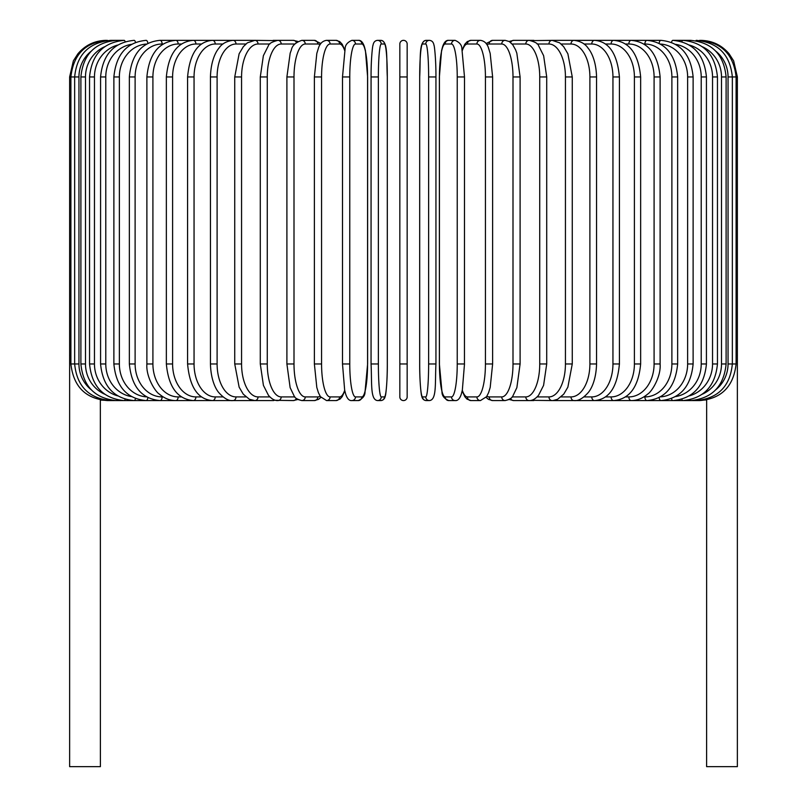 <?xml version="1.0" encoding="UTF-8"?>
<svg xmlns="http://www.w3.org/2000/svg" width="807" height="807" viewBox="0 0 807 807"><rect width="100%" height="100%" fill="white"/><g stroke="black" fill="none" stroke-linecap="round" stroke-linejoin="round"><path stroke-width="1.21" d="M407.162 396.913A3.662 3.662 0 0 1 403.5 400.575A3.662 3.662 0 0 1 399.838 396.913A3.662 3.662 0 0 0 403.5 400.575A3.662 3.662 0 0 0 407.162 396.913A3.662 3.662 0 0 1 403.5 400.575A3.662 3.662 0 0 1 399.838 396.913L399.838 44.012A3.662 3.662 0 0 1 403.5 40.35A3.662 3.662 0 0 1 407.162 44.012L407.162 396.913L407.162 363.967L399.838 363.967M91.13 51.224A32.946 32.451 90 0 0 78.945 76.958L69.634 76.958L69.634 355.181L70.895 355.181M69.634 355.181L69.634 766.65L100.391 766.65L100.34 399.889M407.162 44.012A3.662 3.662 0 0 0 403.5 40.35A3.662 3.662 0 0 0 399.838 44.012M699.538 400.423L706.66 399.889L706.609 766.65L737.366 766.65L737.366 355.181L736.105 355.181M107.462 400.423L100.391 400.101M106.242 40.37L106.242 40.35C94.752 40.592 85.29 45.091 77.855 53.847L73.366 60.848L69.634 76.958M107.462 40.501L107.371 40.35C85.542 42.196 73.387 54.392 70.895 76.958L70.895 363.967L78.945 363.967A32.946 32.451 90 0 0 91.13 389.69M111.053 40.764A3.662 0.636 -90 0 0 110.761 40.35C88.861 42.489 76.826 54.694 74.658 76.958L74.658 363.967C76.826 386.23 88.861 398.436 110.761 400.575L254.003 400.575A3.662 2.996 90 0 0 254.276 400.554M78.945 76.958L78.945 363.967M111.053 400.161A3.662 0.636 90 0 1 110.761 400.575L107.371 400.575C85.623 398.799 73.457 386.603 70.895 363.967M80.892 76.958L85.492 76.958L85.492 363.967L80.892 363.967L80.892 76.958C83.06 54.654 94.883 42.448 116.369 40.35L110.761 40.35M104.607 46.756A32.946 31.826 90 0 0 85.492 76.958M116.965 41.147A3.662 0.948 -90 0 0 116.369 40.35L124.167 40.35A3.662 1.251 -90 0 1 125.135 41.682M85.492 363.967A32.946 31.826 90 0 0 104.607 394.169M116.965 399.768A3.662 0.948 90 0 1 116.369 400.575C94.883 398.476 83.06 386.271 80.892 363.967M89.547 76.958L94.459 76.958L94.459 363.967L89.547 363.967L89.547 76.958C91.726 54.594 103.266 42.388 124.167 40.35M117.61 45.071A32.946 30.959 90 0 0 94.459 76.958M94.459 363.967A32.946 30.959 90 0 0 117.61 395.844M125.135 399.243A3.662 1.251 90 0 1 124.167 400.575C103.266 398.527 91.726 386.331 89.547 363.967M100.572 76.958L105.778 76.958L105.778 363.967L100.572 363.967L100.572 76.958C102.751 54.513 113.928 42.307 134.093 40.35A3.662 1.543 -90 0 1 135.485 42.388M131.44 44.335A32.946 29.859 90 0 0 105.778 76.958M105.778 363.967A32.946 29.859 90 0 0 131.44 396.58M135.485 398.537A3.662 1.543 90 0 1 134.093 400.575C113.918 398.608 102.751 386.412 100.572 363.967M113.878 76.958L119.365 76.958L119.365 363.967L113.878 363.967L113.878 76.958C116.057 54.412 126.78 42.206 146.067 40.35A3.662 1.826 -90 0 1 147.863 43.326M146.561 44.052A32.946 28.538 90 0 0 119.365 76.958M119.365 363.967A32.946 28.538 90 0 0 146.561 396.873M147.863 397.589A3.662 1.826 90 0 1 146.067 400.575C126.78 398.719 116.057 386.513 113.878 363.967M129.352 76.958L135.112 76.958L135.112 363.967L129.352 363.967L129.352 76.958C131.531 54.281 141.739 42.085 159.998 40.35A3.662 2.098 -90 0 1 162.106 44.012A32.946 26.984 90 0 0 135.112 76.958M163.155 44.012L162.106 44.012M135.112 363.967A32.946 26.984 90 0 0 162.106 396.913L163.155 396.913M162.106 396.913A3.662 2.098 90 0 1 159.998 400.575C141.739 398.84 131.531 386.634 129.352 363.967M146.884 76.958L152.906 76.958L152.906 363.967L146.884 363.967L146.884 76.958C149.053 54.13 158.686 41.924 175.785 40.35L159.998 40.35M181.494 44.012L178.145 44.012A32.946 25.239 90 0 0 152.906 76.958M178.145 44.012A3.662 2.35 -90 0 0 175.785 40.35L193.307 40.35A3.662 2.592 -90 0 1 195.899 44.012A32.946 23.302 90 0 0 172.597 76.958L172.597 363.967L166.353 363.967L166.353 76.958L172.597 76.958M152.906 363.967A32.946 25.239 90 0 0 178.145 396.913L181.494 396.913M178.145 396.913A3.662 2.35 90 0 1 175.785 400.575C169.894 400.565 164.416 398.406 159.352 394.109C155.438 391.93 145.845 376.869 146.884 363.967M201.498 44.012L195.899 44.012M172.597 363.967A32.946 23.302 90 0 0 195.899 396.913L201.498 396.913M195.899 396.913A3.662 2.592 90 0 1 193.307 400.575C177.49 399.193 168.502 386.987 166.353 363.967M187.587 76.958L194.053 76.958L194.053 363.967L187.587 363.967L187.587 76.958C189.706 53.696 197.987 41.49 212.433 40.35L193.307 40.35C177.49 41.732 168.502 53.938 166.353 76.958M223.014 44.012L215.237 44.012A32.946 21.174 90 0 0 194.053 76.958M215.237 44.012A3.662 2.804 -90 0 0 212.433 40.35L233.001 40.35A3.662 2.996 -90 0 1 235.997 44.012A32.946 18.894 90 0 0 217.103 76.958L217.103 363.967L210.445 363.967L210.445 76.958L217.103 76.958M194.053 363.967A32.946 21.174 90 0 0 215.237 396.913L223.014 396.913M215.237 396.913A3.662 2.804 90 0 1 212.433 400.575C197.987 399.425 189.706 387.229 187.587 363.967M245.863 44.012L235.997 44.012M217.103 363.967A32.946 18.894 90 0 0 235.997 396.913L245.863 396.913M254.276 40.37A3.662 2.996 -90 0 0 254.003 40.35L254.871 40.35A3.662 3.167 -90 0 1 258.038 44.012A32.946 16.473 90 0 0 241.565 76.958L241.565 363.967L234.736 363.967L234.736 76.958L241.565 76.958M235.997 396.913A3.662 2.996 90 0 1 233.001 400.575C228.754 401.109 223.993 398.426 218.717 392.505C216.397 389.811 210.92 381.086 210.445 363.967M269.871 44.012L258.038 44.012M241.565 363.967A32.946 16.473 90 0 0 258.038 396.913L269.871 396.913M274.784 40.854A3.662 3.167 -90 0 0 273.18 40.35L277.87 40.35A3.662 3.319 -90 0 1 281.189 44.012A32.946 13.921 90 0 0 267.268 76.958L267.268 363.967L260.288 363.967L260.288 76.958L267.268 76.958M274.784 400.06A3.662 3.167 90 0 1 273.18 400.575L254.457 400.565M258.038 396.913A3.662 3.167 90 0 1 254.871 400.575L249.434 399.294L243.27 394.169L239.134 387.168L234.736 363.967M294.848 44.012L281.189 44.012M267.268 363.967A32.946 13.921 90 0 0 281.189 396.913L294.848 396.913M296.361 42.489A3.662 3.319 -90 0 0 293.345 40.35L297.854 41.45L293.345 40.35L277.87 40.35C272.05 41.843 268.902 43.598 268.438 45.636L263.364 55.713L260.288 76.958M296.361 398.426A3.662 3.319 90 0 1 293.345 400.575L297.854 399.475L293.345 400.575L275.651 400.312M281.189 396.913A3.662 3.319 90 0 1 277.87 400.575C274.794 400.776 271.646 399.011 268.438 395.289L263.415 385.373L260.288 363.967M286.899 76.958L294 76.958L294 363.967L286.899 363.967L286.899 76.958L290.177 53.161L291.388 49.883C292.164 45.626 295.644 42.448 301.828 40.35A3.662 3.44 -90 0 1 305.268 44.012A32.946 11.268 90 0 0 294 76.958M320.117 44.718A32.946 11.268 90 0 0 317.797 44.012L305.268 44.012M294 363.967A32.946 11.268 90 0 0 305.268 396.913L317.797 396.913A32.946 11.268 90 0 0 320.117 396.207M317.797 44.012A3.662 3.44 -90 0 0 314.357 40.35L320.914 43.538L314.357 40.35L301.828 40.35M317.797 396.913A3.662 3.44 90 0 1 314.357 400.575L318.503 399.374L320.914 397.387M305.268 396.913A3.662 3.44 90 0 1 301.828 400.575L297.854 399.475M314.498 76.958L321.569 76.958L321.569 363.967L314.377 363.967L314.377 76.958L316.818 53.413L318.382 48.309C319.794 43.588 322.518 40.935 326.563 40.35A3.662 3.541 -90 0 1 330.103 44.012A32.946 8.524 90 0 0 321.569 76.958M344.7 50.609A32.946 8.524 90 0 0 339.576 44.012L330.103 44.012M321.569 363.967A32.946 8.524 90 0 0 330.103 396.913L339.576 396.913A32.946 8.524 90 0 0 344.7 390.306M339.576 44.012A3.662 3.541 -90 0 0 336.035 40.35L326.563 40.35M339.576 396.913A3.662 3.541 90 0 1 336.035 400.575L339.969 399.152L342.208 396.651L344.821 390.891M330.103 396.913A3.662 3.541 90 0 1 326.563 400.575L336.035 400.575M342.551 76.958L349.764 76.958L349.764 363.967L342.551 363.967M349.764 363.967A32.946 5.72 90 0 0 355.483 396.913L361.849 396.913A32.946 5.72 90 0 0 367.568 363.967L367.568 76.958A32.946 5.72 90 0 0 361.849 44.012L355.483 44.012A32.946 5.72 90 0 0 349.764 76.958M355.483 44.012A3.662 3.601 -90 0 0 351.882 40.35C347.363 42.337 345.103 45.172 345.103 48.864L342.501 76.958L342.501 363.967L344.67 390.185L345.658 394.018C347.181 398.698 349.249 400.887 351.882 400.575L358.237 400.575A3.662 3.601 90 0 0 361.849 396.913M361.849 44.012A3.662 3.601 -90 0 0 358.237 40.35L351.882 40.35M355.483 396.913A3.662 3.601 90 0 1 351.882 400.575M378.372 363.967A32.946 2.875 90 0 0 381.237 396.913L384.435 396.913A32.946 2.875 90 0 0 387.299 363.967L387.299 76.958A32.946 2.875 90 0 0 384.435 44.012A3.662 3.652 -90 0 0 380.783 40.35L377.595 40.35C375.013 40.572 373.48 42.236 372.995 45.363C372.723 44.607 370.958 58.75 371.059 76.958L378.372 76.958L378.372 363.967L371.059 363.967L371.079 76.958C370.958 58.75 372.723 44.607 372.995 45.363C373.48 42.236 375.013 40.572 377.595 40.35A3.662 3.652 -90 0 1 381.237 44.012A32.946 2.875 90 0 0 378.372 76.958M381.237 396.913A3.662 3.652 90 0 1 377.595 400.575C370.171 399.889 372.037 383.668 371.059 363.967L371.059 76.958M384.435 44.012L381.237 44.012M384.435 396.913A3.662 3.652 90 0 1 380.783 400.575C383.365 400.353 384.899 398.678 385.373 395.561C385.645 396.318 387.421 382.165 387.32 363.967L387.299 76.958C386.331 57.247 388.207 41.026 380.783 40.35L377.595 40.35M399.838 76.958L407.162 76.958M428.628 76.958L435.941 76.958L435.941 363.967L428.628 363.967L428.628 76.958A32.946 2.875 -90 0 0 425.763 44.012L422.565 44.012A32.946 2.875 -90 0 0 419.701 76.958L419.701 363.967A32.946 2.875 -90 0 0 422.565 396.913L425.763 396.913A32.946 2.875 -90 0 0 428.628 363.967M425.763 396.913A3.662 3.652 -90 0 0 429.405 400.575C436.829 399.889 434.963 383.668 435.941 363.967L435.941 76.958C436.042 58.75 434.277 44.607 434.005 45.363C433.52 42.236 431.987 40.572 429.405 40.35A3.662 3.652 90 0 0 425.763 44.012M435.941 76.958C436.042 58.75 434.277 44.607 434.005 45.363C433.52 42.236 431.987 40.572 429.405 40.35L426.217 40.35A3.662 3.652 90 0 0 422.565 44.012M429.405 400.575L426.217 400.575C423.635 400.353 422.101 398.678 421.627 395.561C421.355 396.318 419.579 382.165 419.68 363.967L419.701 76.958C420.669 57.247 418.793 41.026 426.217 40.35L429.405 40.35M419.68 363.967C419.579 382.165 421.355 396.318 421.627 395.561C422.101 398.678 423.635 400.353 426.217 400.575A3.662 3.652 -90 0 1 422.565 396.913M464.449 363.967L464.499 76.958L461.897 48.864C461.897 45.172 459.637 42.337 455.118 40.35A3.662 3.601 90 0 0 451.517 44.012L445.151 44.012A32.946 5.72 -90 0 0 439.432 76.958L439.432 363.967A32.946 5.72 -90 0 0 445.151 396.913L451.517 396.913A32.946 5.72 -90 0 0 457.236 363.967L457.236 76.958L464.449 76.958M457.236 76.958A32.946 5.72 -90 0 0 451.517 44.012M451.517 396.913A3.662 3.601 -90 0 0 455.118 400.575C457.751 400.887 459.819 398.698 461.342 394.018L462.33 390.185L464.499 363.967L457.236 363.967M455.118 40.35L448.763 40.35A3.662 3.601 90 0 0 445.151 44.012M448.763 40.35C446.13 40.037 444.052 42.226 442.539 46.907L441.55 50.73L439.381 76.958L439.381 363.967L441.984 392.051C441.974 395.753 444.233 398.587 448.763 400.575A3.662 3.601 -90 0 1 445.151 396.913M462.3 390.306A32.946 8.524 -90 0 0 467.424 396.913L476.897 396.913A32.946 8.524 -90 0 0 485.431 363.967L485.431 76.958L492.623 76.958L490.182 53.413L488.618 48.309C487.206 43.588 484.482 40.935 480.437 40.35A3.662 3.541 90 0 0 476.897 44.012L467.424 44.012A32.946 8.524 -90 0 0 462.3 50.609M485.431 76.958A32.946 8.524 -90 0 0 476.897 44.012M492.502 363.967L485.431 363.967M480.437 40.35L470.965 40.35A3.662 3.541 90 0 0 467.424 44.012M462.179 390.891L464.792 396.651L467.031 399.152L470.965 400.575A3.662 3.541 -90 0 1 467.424 396.913M470.965 400.575L480.437 400.575A3.662 3.541 -90 0 1 476.897 396.913M486.883 396.207A32.946 11.268 -90 0 0 489.203 396.913L501.732 396.913A32.946 11.268 -90 0 0 513 363.967L513 76.958L520.101 76.958L516.823 53.161L515.612 49.883L512.778 44.799L509.318 41.55L505.172 40.35A3.662 3.44 90 0 0 501.732 44.012L489.203 44.012A32.946 11.268 -90 0 0 486.883 44.718M513 76.958A32.946 11.268 -90 0 0 501.732 44.012M520.101 76.958L520.101 363.967L513 363.967M505.172 40.35L492.643 40.35A3.662 3.44 90 0 0 489.203 44.012M486.086 397.387L488.497 399.374L492.643 400.575A3.662 3.44 -90 0 1 489.203 396.913M492.643 400.575L505.172 400.575A3.662 3.44 -90 0 1 501.732 396.913M512.152 396.913L525.811 396.913A32.946 13.921 -90 0 0 539.732 363.967L539.732 76.958L546.712 76.958L543.636 55.713L538.562 45.636C538.098 43.598 534.95 41.843 529.13 40.35A3.662 3.319 90 0 0 525.811 44.012L512.152 44.012M539.732 76.958A32.946 13.921 -90 0 0 525.811 44.012M546.712 76.958L546.712 363.967L539.732 363.967M532.216 40.854A3.662 3.167 90 0 1 533.82 40.35L513.655 40.35A3.662 3.319 90 0 0 510.639 42.489M520.101 363.967L516.863 387.642L512.808 396.096C512.243 397.891 509.691 399.384 505.172 400.575L509.146 399.475L513.655 400.575A3.662 3.319 -90 0 1 510.639 398.426M509.146 399.475L513.655 400.575L529.13 400.575A3.662 3.319 -90 0 1 525.811 396.913M537.129 396.913L548.962 396.913A32.946 16.473 -90 0 0 565.435 363.967L565.435 76.958L572.264 76.958L567.876 53.776L563.639 46.635L559.624 42.832L552.129 40.35A3.662 3.167 90 0 0 548.962 44.012L537.129 44.012M565.435 76.958A32.946 16.473 -90 0 0 548.962 44.012M572.264 76.958L572.264 363.967L565.435 363.967M546.712 363.967L543.585 385.373L538.562 395.289C535.354 399.011 532.206 400.776 529.13 400.575L533.82 400.575A3.662 3.167 -90 0 1 532.216 400.06M531.349 400.312L552.129 400.575A3.662 3.167 -90 0 1 548.962 396.913M561.137 396.913L571.003 396.913A32.946 18.894 -90 0 0 589.897 363.967L589.897 76.958L596.555 76.958C596.101 59.92 590.623 51.093 588.182 48.289C585.267 43.79 580.536 41.147 573.999 40.35A3.662 2.996 90 0 0 571.003 44.012L561.137 44.012M589.897 76.958A32.946 18.894 -90 0 0 571.003 44.012M596.555 76.958L596.555 363.967L589.897 363.967M583.986 396.913L591.763 396.913A32.946 21.174 -90 0 0 612.947 363.967L612.947 76.958L619.413 76.958C617.294 53.696 609.013 41.49 594.567 40.35L552.997 40.35A3.662 2.996 90 0 0 552.724 40.37M572.264 363.967L567.866 387.168L563.73 394.169L557.566 399.294L552.997 400.575A3.662 2.996 -90 0 1 552.724 400.554M715.87 389.69A32.946 32.451 -90 0 0 728.055 363.967L728.055 76.958L736.105 76.958L736.105 363.967C733.543 386.603 721.377 398.799 699.629 400.575L573.999 400.575A3.662 2.996 -90 0 1 571.003 396.913M605.502 396.913L611.101 396.913A32.946 23.302 -90 0 0 634.403 363.967L634.403 76.958L640.647 76.958C638.498 53.938 629.51 41.732 613.693 40.35L594.567 40.35A3.662 2.804 90 0 0 591.763 44.012L583.986 44.012M612.947 76.958A32.946 21.174 -90 0 0 591.763 44.012M619.413 76.958L619.413 363.967L612.947 363.967M619.413 363.967C617.294 387.229 609.013 399.425 594.567 400.575A3.662 2.804 -90 0 1 591.763 396.913M625.506 396.913L628.855 396.913A32.946 25.239 -90 0 0 654.094 363.967L654.094 76.958L660.116 76.958C657.947 54.13 648.314 41.924 631.215 40.35L613.693 40.35A3.662 2.592 90 0 0 611.101 44.012L605.502 44.012M634.403 76.958A32.946 23.302 -90 0 0 611.101 44.012M640.647 76.958L640.647 363.967L634.403 363.967M640.647 363.967C638.498 386.987 629.51 399.193 613.693 400.575A3.662 2.592 -90 0 1 611.101 396.913M643.845 396.913L644.894 396.913A32.946 26.984 -90 0 0 671.888 363.967L671.888 76.958L677.648 76.958C675.469 54.281 665.261 42.085 647.002 40.35L631.215 40.35A3.662 2.35 90 0 0 628.855 44.012L625.506 44.012M654.094 76.958A32.946 25.239 -90 0 0 628.855 44.012M660.116 76.958L660.116 363.967L654.094 363.967M660.116 363.967C661.155 376.869 651.562 391.93 647.648 394.109C642.584 398.406 637.106 400.565 631.215 400.575A3.662 2.35 -90 0 1 628.855 396.913M660.439 396.873A32.946 28.538 -90 0 0 687.635 363.967L687.635 76.958L693.122 76.958C690.943 54.412 680.22 42.206 660.933 40.35L647.002 40.35A3.662 2.098 90 0 0 644.894 44.012L643.845 44.012M671.888 76.958A32.946 26.984 -90 0 0 644.894 44.012M677.648 76.958L677.648 363.967L671.888 363.967M677.648 363.967C675.469 386.634 665.261 398.84 647.002 400.575A3.662 2.098 -90 0 1 644.894 396.913M660.933 40.35A3.662 1.826 90 0 0 659.137 43.326M687.635 76.958A32.946 28.538 -90 0 0 660.439 44.052M693.122 76.958L693.122 363.967L687.635 363.967M693.122 363.967C690.943 386.513 680.22 398.719 660.933 400.575A3.662 1.826 -90 0 1 659.137 397.589M675.56 396.58A32.946 29.859 -90 0 0 701.222 363.967L701.222 76.958L706.428 76.958C704.249 54.513 693.072 42.307 672.907 40.35A3.662 1.543 90 0 0 671.515 42.388M701.222 76.958A32.946 29.859 -90 0 0 675.56 44.335M706.428 76.958L706.428 363.967L701.222 363.967M706.428 363.967C704.249 386.412 693.082 398.608 672.907 400.575A3.662 1.543 -90 0 1 671.515 398.537M689.39 395.844A32.946 30.959 -90 0 0 712.541 363.967L712.541 76.958L717.453 76.958C715.274 54.594 703.734 42.388 682.833 40.35A3.662 1.251 90 0 0 681.865 41.682M712.541 76.958A32.946 30.959 -90 0 0 689.39 45.071M717.453 76.958L717.453 363.967L712.541 363.967M717.453 363.967C715.274 386.331 703.734 398.527 682.833 400.575A3.662 1.251 -90 0 1 681.865 399.243M702.393 394.169A32.946 31.826 -90 0 0 721.508 363.967L721.508 76.958L726.108 76.958C723.94 54.654 712.117 42.448 690.631 40.35A3.662 0.948 90 0 0 690.035 41.147M721.508 76.958A32.946 31.826 -90 0 0 702.393 46.756M726.108 76.958L726.108 363.967L721.508 363.967M726.108 363.967C723.94 386.271 712.117 398.476 690.631 400.575A3.662 0.948 -90 0 1 690.035 399.768M736.105 363.967L732.342 363.967L732.342 76.958C730.174 54.694 718.139 42.489 696.239 40.35A3.662 0.636 90 0 0 695.947 40.764M728.055 76.958A32.946 32.451 -90 0 0 715.87 51.224M695.947 400.161A3.662 0.636 -90 0 0 696.239 400.575C718.139 398.436 730.174 386.23 732.342 363.967L728.055 363.967M737.366 355.181L737.366 76.958L736.105 76.958C733.613 54.392 721.458 42.196 699.629 40.35L699.538 40.501M700.758 40.35L700.758 40.37C712.248 40.592 721.71 45.091 729.145 53.847L733.634 60.848L737.366 76.958M210.445 76.958C210.899 59.92 216.377 51.093 218.818 48.289C221.733 43.79 226.464 41.147 233.001 40.35L254.457 40.36M234.736 76.958L239.124 53.776L243.361 46.635L247.376 42.832L254.871 40.35L275.651 40.612M286.899 363.967L290.137 387.642L294.192 396.096C294.757 397.891 297.309 399.384 301.828 400.575L314.357 400.575M336.035 40.35L339.717 41.581L342.198 44.254L344.821 50.024M326.563 400.575L320.399 396.661L318.372 392.575L316.808 387.441L314.377 363.967M358.237 40.35C360.87 40.037 362.948 42.226 364.461 46.907L365.45 50.73L367.619 76.958L367.619 363.967L365.016 392.051C365.026 395.753 362.767 398.587 358.237 400.575M387.32 363.967C387.421 382.165 385.645 396.318 385.373 395.561C384.899 398.678 383.365 400.353 380.783 400.575L377.595 400.575M455.118 400.575L448.763 400.575M492.623 76.958L492.623 363.967L490.192 387.441L488.628 392.575L486.601 396.661L480.437 400.575M470.965 40.35L467.283 41.581L464.802 44.254L462.179 50.024M492.643 40.35L486.086 43.538L492.643 40.35M513.655 40.35L509.146 41.45L513.655 40.35M531.349 40.612L552.543 40.36M596.555 363.967C596.08 381.086 590.603 389.811 588.283 392.505C583.007 398.426 578.246 401.109 573.999 400.575L552.543 400.565M672.907 40.35L690.631 40.35"/></g></svg>
